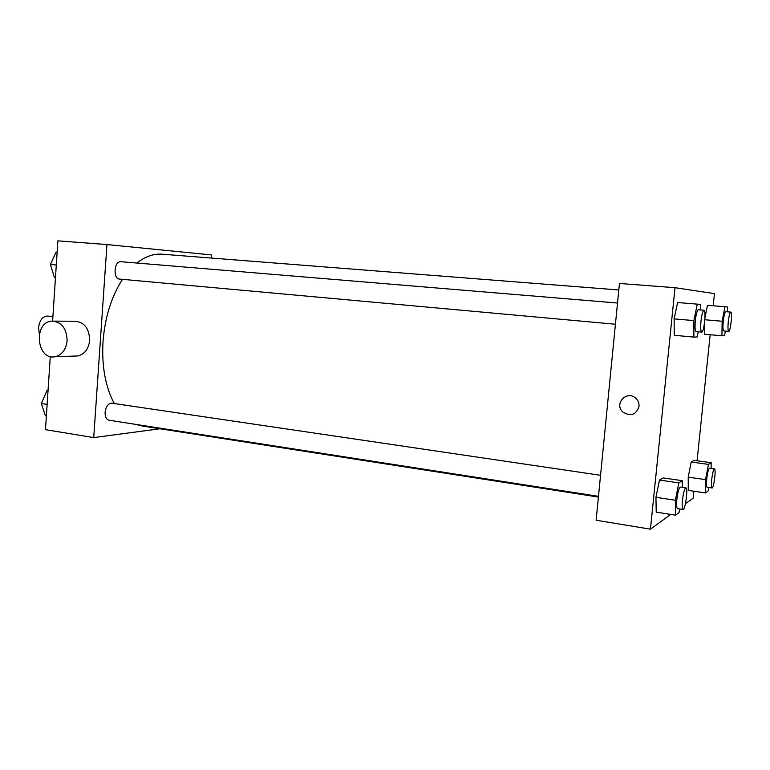 <?xml version="1.0" encoding="UTF-8"?>
<svg xmlns="http://www.w3.org/2000/svg" width="770" height="770" viewBox="0 0 770 770"><rect width="100%" height="100%" fill="white"/><g stroke="black" fill="none" stroke-linecap="round" stroke-linejoin="round"><path stroke-width="1.16" d="M52.899 316.663L47.605 316.066C42.61 316.345 39.597 320.233 38.538 327.741L39.337 333.997M159.929 428.765L93.719 437.591L45.478 429.66L50.281 356.51M52.61 321.09L57.885 240.837L106.953 244.562L211.452 254.918L211.221 258.037M122.468 279.346C111.448 296.546 104.961 317.288 103.016 341.572C101.63 366.241 105.394 386.906 114.297 403.538M136.194 424.453L141.94 425.964L598.415 497.064M618.81 289.972L162.018 254.187C153.615 253.551 145.241 256.506 136.896 263.051M93.719 437.591L106.953 244.562M600.552 475.292L111.766 403.172C108.185 403.374 105.971 406.396 105.105 412.248C105.009 416.801 106.299 419.458 108.965 420.218L598.482 496.332M615.432 324.237L119.514 279.077C112.766 278.913 114.143 260.712 120.832 261.713L617.521 303.024M53.727 321.128L74.834 321.244C84.334 322.053 89.282 328.415 89.686 340.35C88.598 349.108 84.584 354.315 77.645 355.961L75.065 356.058M67.115 340.725C66.008 349.724 61.927 355.076 54.882 356.76C36.325 360.36 33.216 321.687 52.004 321.119C61.658 321.937 66.692 328.472 67.115 340.725M670.737 514.427L650.448 529.163L596.124 520.231L619.446 283.476L675.011 287.691L714.454 293.63L713.193 305.786M693.895 491.212L693.173 498.142L685.425 503.763M704.454 334.199L704.531 322.697L704.454 334.199L721.923 335.807L722.144 321.254L724.974 306.739L727.515 306.98L727.429 311.821M704.964 317.635L707.457 305.315L704.964 317.635M656.223 512.137L655.934 497.304L659.495 480.057L663.23 477.929L659.495 480.057L655.934 497.304L656.223 512.137L675.502 515.178L675.367 500.269L678.832 482.877L682.326 480.701L682.364 487.362M710.181 334.729L697.062 460.768M650.448 529.163L675.011 287.691M688.255 490.375L688.226 477.14L691.191 462.019L694.116 460.364L691.191 462.019L688.226 477.14L688.255 490.375L705.464 492.935L705.561 479.633L708.448 464.406L711.172 462.703L711.114 468.449M674.26 335.287L674.116 318.876L677.6 302.533L674.116 318.876L674.26 335.287L693.866 337.106L693.885 320.599L697.274 304.131L700.546 304.439L700.527 309.935M639.023 406.445C635.953 415.059 630.486 416.868 622.622 411.863C614.065 403.827 626.597 390.13 635.462 397.955C638.07 400.217 639.264 403.047 639.023 406.445C635.953 415.059 630.486 416.868 622.622 411.863C614.065 403.827 626.597 390.13 635.462 397.955M698.236 331.783L697.187 336.952L693.866 337.106M703.992 310.223L698.361 309.752C697.139 310.32 696.119 313.948 695.31 320.628C694.752 327.202 695.002 330.85 696.061 331.581L701.682 332.091C704.011 332.804 706.427 309.935 703.992 310.223C702.798 310.791 701.788 314.43 700.979 321.128C700.411 327.712 700.642 331.369 701.682 332.091M693.885 320.599L674.116 318.876M697.274 304.131L677.6 302.533M725.388 331.09L724.503 335.681L721.923 335.807M730.759 312.1L725.754 311.686C724.791 312.197 723.954 315.392 723.251 321.283C722.732 327.086 722.876 330.301 723.704 330.936L728.709 331.389C730.509 331.986 732.655 311.821 730.759 312.1C729.825 312.61 728.997 315.815 728.285 321.716C727.765 327.529 727.91 330.753 728.709 331.389M722.144 321.254L704.829 319.752M724.974 306.739L707.457 305.315M679.746 508.96L679.034 512.55L675.502 515.178M685.858 487.882L680.324 487.064C678.967 487.785 677.821 491.838 676.888 499.229C676.387 504.908 676.589 508.036 677.513 508.614L683.048 509.48C685.3 510.308 688.226 487.728 685.858 487.882C684.52 488.603 683.394 492.675 682.461 500.076C681.951 505.765 682.143 508.893 683.048 509.48M675.367 500.269L655.934 497.304M678.832 482.877L659.495 480.057M682.326 480.701L663.23 477.929M708.852 487.497L708.217 490.885L705.464 492.935M714.454 468.911L709.516 468.227C708.467 468.863 707.534 472.395 706.745 478.825C706.273 483.926 706.398 486.736 707.13 487.246L712.058 487.968C713.809 488.661 716.312 468.728 714.454 468.911C713.424 469.556 712.51 473.088 711.711 479.537C711.23 484.648 711.355 487.458 712.058 487.968M705.561 479.633L688.226 477.14M708.448 464.406L691.191 462.019M711.172 462.703L694.116 460.364M55.459 277.662L54.41 277.566L50.416 264.485L56.085 252.06L57.144 252.146M56.297 264.995L50.416 264.485M51.272 267.306L52.129 270.106M52.995 258.836L51.571 261.964M46.393 415.81L45.353 415.646L41.33 403.528L46.999 390.554L48.058 390.477M47.143 404.414L41.33 403.528M48.038 390.708L46.999 390.554M44.631 395.972L42.263 401.401M77.645 355.961L54.882 356.76"/></g></svg>

